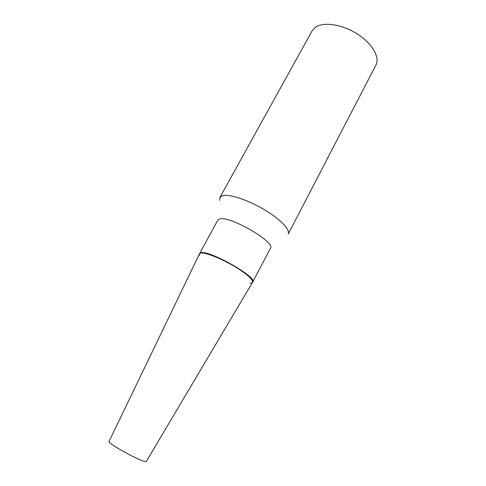 <?xml version="1.0" encoding="UTF-8"?>
<svg xmlns="http://www.w3.org/2000/svg" width="486" height="486" viewBox="0 0 486 486"><rect width="100%" height="100%" fill="white"/><g stroke="black" fill="none" stroke-linecap="round" stroke-linejoin="round"><path stroke-width="0.73" d="M132.417 456.226C120.504 450.328 107.764 442.296 108.998 441.549L199.375 254.02C199.91 250.156 220.407 257.513 236.706 267.725C248.158 275.033 253.406 279.948 252.447 282.475L146.262 461.53C145.502 462.15 140.885 460.382 132.417 456.226M219.745 200.42L219.891 197.462L222.157 195.797C228.311 193.61 246.718 199.388 263.297 209.071C279.918 218.718 290.634 229.829 288.198 234.088L375.903 65.118C380.186 57.263 372.118 43.211 356.924 33.728C341.786 24.178 323.135 21.578 315.305 27.368L312.097 30.904L219.891 197.462M199.339 254.099L217.795 220.146L219.569 219.004C229.398 215.274 276.024 242.307 270.465 248.389L252.398 282.548M199.479 253.479L201.083 252.671C210.225 250.387 257.683 277.457 252.835 282.093M199.497 255.332C198.987 254.038 199.497 253.285 201.034 253.072C205.785 252.368 221.75 258.71 235.175 266.796C248.668 274.876 255.745 282.305 251.286 283.101L250.12 283.204"/></g></svg>
